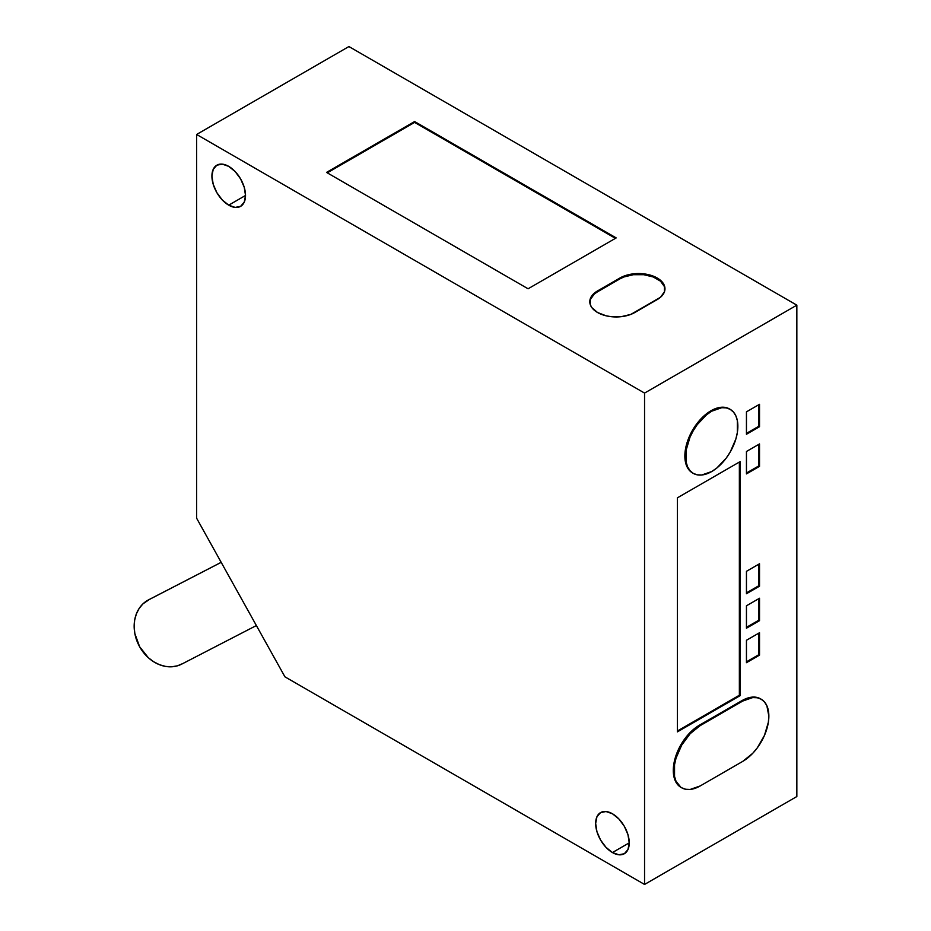 <?xml version="1.0" encoding="UTF-8"?>
<svg xmlns="http://www.w3.org/2000/svg" width="931" height="931" viewBox="0 0 931 931"><rect width="100%" height="100%" fill="white"/><g stroke="black" fill="none" stroke-linecap="round" stroke-linejoin="round"><path stroke-width="1.4" d="M729.834 409.151A36.949 21.332 120 0 0 729.473 408.93L725.505 407.464L720.99 407.278L716.09 408.395L710.993 410.757L711.738 411.188A36.949 21.332 -60 0 1 730.218 409.361A36.949 21.332 -60 0 1 735.874 438.966A36.949 21.332 -60 0 1 711.738 471.528A36.949 21.332 -60 0 1 693.258 473.367A36.949 21.332 -60 0 1 687.602 443.75A36.949 21.332 -60 0 1 711.738 411.188L710.993 410.757A36.949 21.332 120 0 0 686.857 443.319A36.949 21.332 120 0 0 692.513 472.936A36.949 21.332 120 0 0 692.897 473.146M664.955 289.215A26.394 15.233 0 0 0 648.337 275.483A26.394 15.233 0 0 0 619.918 278.869L619.918 278.008A26.394 15.233 180 0 1 648.674 274.703A26.394 15.233 180 0 1 664.967 288.785A26.394 15.233 180 0 1 657.239 299.561L634.849 312.49A26.394 15.233 180 0 1 597.516 312.49L606.081 315.795L611.027 316.656L621.326 316.656L630.846 314.387L660.521 297.245L664.466 291.752L664.466 285.805L660.521 280.312L653.236 276.111L648.674 274.703L643.728 273.83L633.429 273.83L623.91 276.111L597.516 290.938L591.79 295.883L590.289 298.735L590.289 304.681L591.79 307.544L597.516 312.49A26.394 15.233 180 0 1 589.788 301.714A26.394 15.233 180 0 1 597.516 290.938L597.516 291.799A26.394 15.233 0 0 0 589.8 302.144M612.447 852.552A23.752 13.721 60 0 1 596.934 831.616A23.752 13.721 60 0 1 600.565 812.588A23.752 13.721 60 0 1 612.447 813.764L618.871 818.954L624.329 826.297L627.971 834.7L629.24 842.858L612.447 852.552L606.023 847.361L600.565 840.018L596.934 831.627L595.654 823.458L596.934 816.778L600.565 812.588L606.023 811.529L612.447 813.764A23.752 13.721 60 0 1 627.971 834.7A23.752 13.721 60 0 1 624.329 853.727L618.871 854.786L612.447 852.552L629.24 842.858L627.971 849.538L624.329 853.727A23.752 13.721 60 0 1 612.447 852.552M228.723 205.169A23.752 13.721 60 0 1 213.199 184.233A23.752 13.721 60 0 1 216.842 165.194A23.752 13.721 60 0 1 228.723 166.37L235.147 171.56L240.605 178.915L244.236 187.306L245.516 195.463L228.723 205.169L222.3 199.979L216.842 192.624L213.199 184.233L211.931 176.075L213.199 169.384L216.842 165.194L222.3 164.135L228.723 166.37A23.752 13.721 60 0 1 244.236 187.306A23.752 13.721 60 0 1 240.605 206.345L235.147 207.404L228.723 205.169L245.516 195.463L244.236 202.155L240.605 206.345A23.752 13.721 60 0 1 228.723 205.169M221.182 562.324L148.588 599.832A36.158 29.513 62.7 0 0 147.598 600.379L221.194 562.347L147.598 600.379A36.158 29.513 62.7 0 0 139.289 646.114A36.158 29.513 62.7 0 0 181.789 664.082L256.386 625.539M796.843 796.529L644.555 884.45L644.555 393.091L796.843 305.159L796.843 796.529L796.843 305.159L644.555 393.091L196.616 134.471L348.916 46.55L796.843 305.159L348.916 46.55L196.616 134.471L196.616 518.206L284.933 676.825L644.555 884.45L796.843 796.529M730.218 409.361L729.473 408.93A36.949 21.332 120 0 0 710.993 410.757L705.896 414.283L696.481 424.222L689.266 436.709L685.367 449.836L684.867 456.015L685.367 461.613L686.857 466.408L689.266 470.236L693.258 473.367L697.226 474.833L701.741 475.008L711.738 471.528L716.835 468.014L726.25 458.064L730.218 452.024L735.874 438.966L737.364 432.45L737.364 420.684L735.874 415.878L733.465 412.061L730.218 409.361L726.25 407.894L721.734 407.708L711.738 411.188L706.641 414.714L697.226 424.652L693.258 430.692L690.011 437.139L686.112 450.267L686.112 462.044L687.602 466.85L690.011 470.667L693.258 473.367M746.453 640.272L746.453 662.686L759.521 655.145L759.521 632.731L746.453 640.272L759.521 632.731L759.521 655.145L758.777 654.714L758.777 633.161L758.777 654.714L759.521 655.145L746.453 662.686L746.453 640.272M746.453 605.79L746.453 628.204L759.521 620.663L759.521 598.249L746.453 605.79L759.521 598.249L759.521 620.663L758.777 620.232L758.777 598.68L758.777 620.232L759.521 620.663L746.453 628.204L746.453 605.79M746.453 571.32L746.453 593.722L759.521 586.181L759.521 563.767L746.453 571.32L759.521 563.767L759.521 586.181L758.777 585.75L758.777 564.198L758.777 585.75L759.521 586.181L746.453 593.722L746.453 571.32M746.453 411.839L746.453 434.253L759.521 426.712L759.521 404.298L746.453 411.839L759.521 404.298L759.521 426.712L758.777 426.27L758.777 404.729L758.777 426.27L759.521 426.712L746.453 434.253L746.453 411.839M746.453 451.488L746.453 473.902L759.521 466.361L759.521 443.947L746.453 451.488L759.521 443.947L759.521 466.361L758.777 465.931L758.777 444.378L758.777 465.931L759.521 466.361L746.453 473.902L746.453 451.488M677.396 497.829L677.396 731.871L740.11 695.666L740.11 461.625L677.396 497.829L740.11 461.625L740.11 695.666L739.365 695.236L739.365 462.055L739.365 695.236L740.11 695.666L677.396 731.871L677.396 497.829M760.813 699.006A36.949 21.332 120 0 0 760.452 698.785L756.496 697.319L751.969 697.144L741.972 700.624L699.425 725.191L689.417 733.256L680.945 744.695L675.278 757.753L673.788 764.27L673.788 776.047L675.278 780.841L677.698 784.67L680.945 787.358A36.949 21.332 120 0 0 681.317 787.568M326.525 172.41L528.086 288.785L616.182 237.917L414.609 121.542L326.525 172.41L414.609 121.542L616.182 237.917L528.086 288.785L326.525 172.41M196.616 518.206L284.933 676.825L644.555 884.45L644.555 393.091L196.616 134.471L196.616 518.206M182.767 663.547L177.449 665.816L171.653 666.794L165.602 666.421L159.538 664.734L153.696 661.778L148.297 657.682L139.615 646.719L134.832 633.511L134.157 626.691L134.669 620.058L136.357 613.901L139.15 608.432L142.943 603.858L149.6 599.343M619.918 278.008L619.918 278.869L597.516 291.799L597.516 290.938L619.918 278.008M590.289 299.596L594.234 294.103L597.516 291.799L619.918 278.869L623.91 276.973L633.429 274.692L643.728 274.692L653.236 276.973L660.521 281.174L664.466 286.667M615.438 238.348L414.609 122.403L414.609 121.542L414.609 122.403L327.27 172.84L414.609 122.403L615.438 238.348M746.453 661.825L758.777 654.714L746.453 661.825M746.453 627.343L758.777 620.232L746.453 627.343M746.453 592.861L758.777 585.75L746.453 592.861M746.453 433.392L758.777 426.27L746.453 433.392M746.453 473.041L758.777 465.931L746.453 473.041M677.396 731.01L739.365 695.236L677.396 731.01M761.197 699.216L760.452 698.785A36.949 21.332 120 0 0 741.972 700.624L742.717 701.055A36.949 21.332 -60 0 1 761.197 699.216A36.949 21.332 -60 0 1 766.865 728.833A36.949 21.332 -60 0 1 742.717 761.395L700.17 785.962A36.949 21.332 -60 0 1 681.69 787.789A36.949 21.332 -60 0 1 676.022 758.183A36.949 21.332 -60 0 1 700.17 725.621L699.425 725.191L741.972 700.624L742.717 701.055L700.17 725.621L699.425 725.191A36.949 21.332 120 0 0 675.278 757.753A36.949 21.332 120 0 0 680.945 787.358L676.022 781.272L674.544 776.477L674.544 764.7L676.022 758.183L681.69 745.126L690.174 733.686L700.17 725.621L742.717 701.055L752.725 697.575L757.24 697.75L761.197 699.216L764.444 701.916L766.865 705.745L768.855 716.137L768.343 722.316L764.444 735.443L757.24 747.93L752.725 753.33L742.717 761.395L700.17 785.962L690.174 789.441L685.647 789.255L681.69 787.789"/></g></svg>
